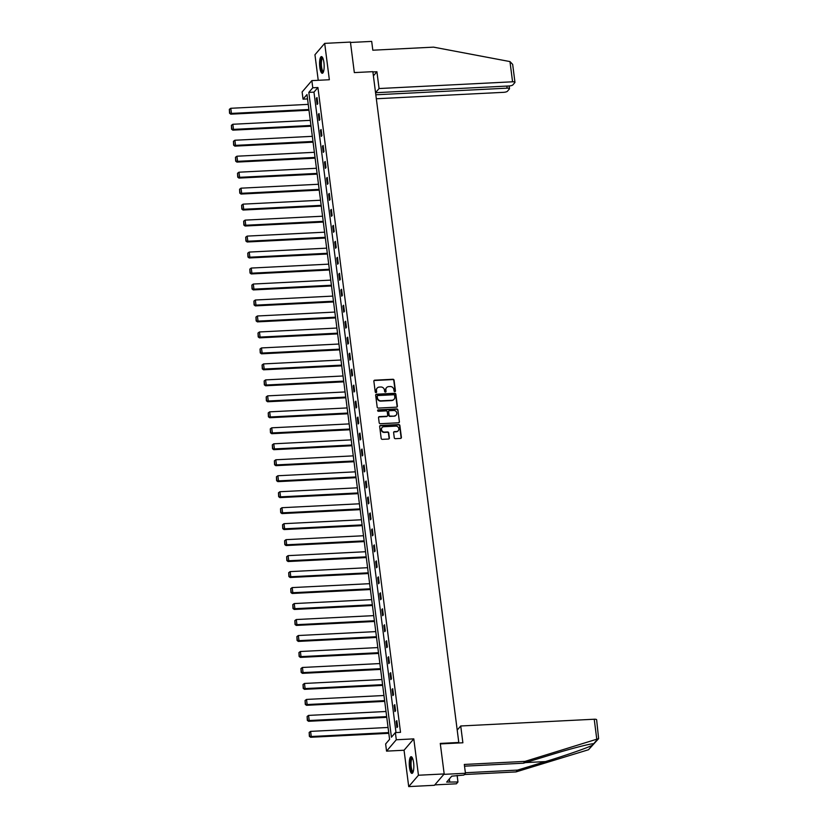 <?xml version="1.0" encoding="UTF-8"?>
<svg xmlns="http://www.w3.org/2000/svg" width="828" height="828" viewBox="0 0 828 828"><rect width="100%" height="100%" fill="white"/><g stroke="black" fill="none" stroke-linecap="round" stroke-linejoin="round"><path stroke-width="1.24" d="M394.821 391.644A0.735 0.683 40.6 0 0 395.442 390.899L394.066 380.218A1.056 0.973 40.6 0 0 392.927 379.265L374.742 380.187A1.056 0.973 40.6 0 0 373.863 381.242L375.229 391.923A0.735 0.683 40.6 0 0 376.502 392.368A0.735 0.683 40.6 0 0 376.647 391.851L376.471 390.464A3.364 3.115 40.6 0 1 379.286 387.09L380.808 387.007A3.364 3.115 40.6 0 1 384.451 390.06L384.627 391.447A0.735 0.683 40.6 0 0 385.889 391.892A0.735 0.683 40.6 0 0 386.045 391.375L385.869 389.998A3.364 3.115 40.6 0 1 388.684 386.614L390.205 386.541A3.364 3.115 40.6 0 1 393.849 389.595L394.024 390.971A0.735 0.683 40.6 0 0 394.821 391.644M395.132 391.551A0.735 0.683 40.6 0 0 395.173 391.209L393.807 380.528A1.056 0.973 40.6 0 0 392.669 379.576L374.484 380.497A1.056 0.973 40.6 0 0 373.966 380.673M376.336 392.493A0.735 0.683 40.6 0 0 376.388 392.161L376.471 390.464M385.734 392.027A0.735 0.683 40.6 0 0 385.776 391.685L385.869 389.998M413.596 762.65A8.352 2.256 -92.9 0 0 411.123 756.709A8.352 2.256 -92.9 0 0 409.487 767.442A8.352 2.256 -92.9 0 0 411.961 773.383A8.352 2.256 -92.9 0 0 413.596 762.65M323.914 62.535A8.352 2.256 -92.9 0 0 321.44 56.594A8.352 2.256 -92.9 0 0 319.805 67.327A8.352 2.256 -92.9 0 0 322.278 73.268A8.352 2.256 -92.9 0 0 323.914 62.535M394.273 437.733A1.056 0.973 40.6 0 0 395.411 438.685L400.514 438.426A1.056 0.973 40.6 0 0 401.394 437.37L399.872 425.509A1.056 0.973 40.6 0 0 398.734 424.557L380.549 425.468A1.056 0.973 40.6 0 0 379.669 426.534L381.18 438.395A1.056 0.973 40.6 0 0 382.329 439.347L388.487 439.037A1.056 0.973 40.6 0 0 389.367 437.981L388.715 432.899A1.056 0.973 40.6 0 0 387.576 431.947L384.523 432.102A2.815 2.598 40.6 0 1 382.05 427.579A2.815 2.598 40.6 0 1 383.83 426.72L395.805 426.12A2.815 2.598 40.6 0 1 398.289 430.632A2.815 2.598 40.6 0 1 396.498 431.491L394.501 431.595A1.056 0.973 40.6 0 0 393.621 432.651L394.273 437.733M395.37 732.594L396.291 739.766L386.552 751.131L385.631 743.958L389.584 739.352L306.981 94.547L303.038 99.153L302.116 91.98L311.856 80.616L312.777 87.789L308.823 92.394L391.427 737.199L395.37 732.594L400.524 732.335L317.921 87.53L312.777 87.789M311.856 80.616L329.347 79.736L324.69 43.377L350.43 42.073L354.332 72.595L372.859 71.663L458.795 742.478L440.268 743.42L444.181 773.942L418.45 775.236L413.793 738.876L396.291 739.766M396.508 407.159A1.056 0.973 40.6 0 0 397.388 406.103L395.867 394.242A1.056 0.973 40.6 0 0 394.728 393.29L376.543 394.211A1.056 0.973 40.6 0 0 375.664 395.266L377.185 407.128A1.056 0.973 40.6 0 0 378.324 408.08L396.508 407.159M397.864 409.881L399.386 421.742A1.056 0.973 40.6 0 1 398.506 422.797L380.321 423.708A1.056 0.973 40.6 0 1 379.183 422.756L378.531 417.685A1.056 0.973 40.6 0 1 379.41 416.629L386.79 416.256A1.056 0.973 40.6 0 0 387.67 415.201L387.235 411.826A1.056 0.973 40.6 0 0 386.096 410.874L378.427 411.268A0.735 0.683 40.6 0 1 377.775 410.077A0.735 0.683 40.6 0 1 378.241 409.86L396.726 408.918A1.056 0.973 40.6 0 1 397.864 409.881L399.386 421.742M444.181 773.942L434.441 785.296L408.711 786.6L418.45 775.236M324.69 43.377L314.95 54.741L318.231 80.295M458.35 743.006L458.795 742.478M317.921 87.53L313.967 92.136L396.012 732.563M316.348 98.304L317.134 104.452L317.797 103.686L317.01 97.538L316.348 98.304L317.103 98.273M318.397 114.285L319.184 120.433L319.846 119.656L319.059 113.519L318.397 114.285L319.153 114.243M320.446 130.255L321.233 136.403L321.885 135.637L321.098 129.489L320.446 130.255L321.192 130.224M322.485 146.235L323.272 152.383L323.934 151.617L323.148 145.469L322.485 146.235L323.241 146.194M324.535 162.216L325.321 168.353L325.984 167.587L325.197 161.45L324.535 162.216L325.29 162.174M326.584 178.186L327.37 184.333L328.033 183.568L327.236 177.42L326.584 178.186L327.339 178.155M328.633 194.166L329.42 200.314L330.072 199.548L329.285 193.4L328.633 194.166L329.378 194.125M330.672 210.146L331.459 216.284L332.121 215.518L331.335 209.38L330.672 210.146L331.428 210.105M332.721 226.116L333.508 232.264L334.17 231.498L333.384 225.351L332.721 226.116L333.477 226.085M334.771 242.097L335.557 248.245L336.22 247.479L335.423 241.331L334.771 242.097L335.526 242.055M336.82 258.077L337.607 264.215L338.259 263.449L337.472 257.311L336.82 258.077L337.565 258.036M338.859 274.047L339.646 280.195L340.308 279.429L339.521 273.281L338.859 274.047L339.615 274.016M340.908 290.028L341.695 296.176L342.357 295.41L341.571 289.262L340.908 290.028L341.664 289.986M342.958 306.008L343.744 312.146L344.407 311.38L343.61 305.232L342.958 306.008L343.703 305.967M345.007 321.978L345.793 328.126L346.446 327.36L345.659 321.212L345.007 321.978L345.752 321.947M347.046 337.959L347.832 344.106L348.495 343.33L347.708 337.193L347.046 337.959L347.801 337.917M349.095 353.939L349.882 360.076L350.544 359.311L349.758 353.163L349.095 353.939L349.851 353.898M351.144 369.909L351.931 376.057L352.593 375.291L351.796 369.143L351.144 369.909L351.89 369.878M353.194 385.889L353.98 392.037L354.632 391.261L353.846 385.123L353.194 385.889L353.939 385.848M355.233 401.87L356.019 408.007L356.682 407.241L355.895 401.094L355.233 401.87L355.988 401.828M357.282 417.84L358.069 423.988L358.731 423.222L357.944 417.074L357.282 417.84L358.038 417.809M359.331 433.82L360.118 439.968L360.77 439.192L359.983 433.054L359.331 433.82L360.076 433.779M361.381 449.801L362.167 455.938L362.819 455.172L362.033 449.024L361.381 449.801L362.126 449.759M363.42 465.771L364.206 471.919L364.869 471.153L364.082 465.005L363.42 465.771L364.175 465.729M365.469 481.751L366.255 487.899L366.918 487.123L366.131 480.985L365.469 481.751L366.224 481.71M367.518 497.721L368.305 503.869L368.957 503.103L368.17 496.955L367.518 497.721L368.263 497.69M369.567 513.702L370.354 519.849L371.006 519.084L370.219 512.936L369.567 513.702L370.313 513.66M371.606 529.682L372.393 535.82L373.055 535.054L372.269 528.916L371.606 529.682L372.362 529.641M373.656 545.652L374.442 551.8L375.105 551.034L374.318 544.886L373.656 545.652L374.411 545.621M375.705 561.632L376.492 567.78L377.144 567.014L376.357 560.866L375.705 561.632L376.45 561.591M377.754 577.613L378.541 583.75L379.193 582.984L378.406 576.847L377.754 577.613L378.499 577.571M379.793 593.583L380.58 599.731L381.242 598.965L380.456 592.817L379.793 593.583L380.549 593.552M381.843 609.563L382.629 615.711L383.292 614.945L382.505 608.797L381.843 609.563L382.598 609.522M383.892 625.544L384.678 631.681L385.33 630.915L384.544 624.767L383.892 625.544L384.637 625.502M385.941 641.514L386.728 647.662L387.38 646.896L386.593 640.748L385.941 641.514L386.686 641.483M387.98 657.494L388.767 663.642L389.429 662.866L388.642 656.728L387.98 657.494L388.736 657.453M390.029 673.475L390.816 679.612L391.478 678.846L390.692 672.698L390.029 673.475L390.785 673.433M392.079 689.445L392.865 695.592L393.517 694.827L392.731 688.679L392.079 689.445L392.824 689.413M394.128 705.425L394.915 711.573L395.567 710.797L394.78 704.659L394.128 705.425L394.873 705.384M396.167 721.405L396.954 727.543L397.616 726.777L396.829 720.629L396.167 721.405L396.922 721.364M413.793 738.876L404.054 750.24L408.711 786.6M404.054 750.24L386.552 751.131M307.54 98.925L303.038 99.153M313.967 92.136L308.823 92.394M386.417 387.804A3.364 3.115 40.6 0 0 385.6 390.298M377.019 388.28A3.364 3.115 40.6 0 0 376.202 390.775M397.026 406.983A1.056 0.973 40.6 0 0 397.119 406.413L395.608 394.552A1.056 0.973 40.6 0 0 394.47 393.6L376.274 394.511A1.056 0.973 40.6 0 0 375.757 394.697M394.594 395.422A0.735 0.683 40.6 0 0 393.797 394.749L377.837 395.556A0.735 0.683 40.6 0 0 377.216 396.301L377.402 397.761A3.364 3.115 40.6 0 0 381.046 400.814L391.965 400.255A3.364 3.115 40.6 0 0 394.78 396.881L394.594 395.422M377.257 395.96A0.735 0.683 40.6 0 0 376.957 396.602L377.216 396.301M393.962 399.375A3.364 3.115 40.6 0 1 391.696 400.566L380.787 401.114A3.364 3.115 40.6 0 1 377.144 398.061L376.957 396.602M399.024 422.611A1.056 0.973 40.6 0 0 399.127 422.042M387.307 416.07A1.056 0.973 40.6 0 1 386.531 416.556L379.152 416.929A1.056 0.973 40.6 0 0 378.634 417.115M397.606 410.181A1.056 0.973 40.6 0 0 396.467 409.229L377.982 410.16A0.735 0.683 40.6 0 0 377.671 410.253M394.438 415.863A2.815 2.598 40.6 0 0 396.467 412.034A2.815 2.598 40.6 0 0 393.755 410.491L389.533 410.698A1.056 0.973 40.6 0 0 388.653 411.754L389.088 415.128A1.056 0.973 40.6 0 0 390.226 416.08L394.18 416.173A2.815 2.598 40.6 0 0 396.094 415.159M388.756 411.195A1.056 0.973 40.6 0 0 388.394 412.065L388.653 411.754M394.18 416.173L389.957 416.391A1.056 0.973 40.6 0 1 388.818 415.428L388.394 412.065M398.144 430.788A2.815 2.598 40.6 0 1 396.229 431.802L394.231 431.905A1.056 0.973 40.6 0 0 393.714 432.092M381.915 427.745A2.815 2.598 40.6 0 0 384.264 432.413L384.523 432.102M389.005 438.85A1.056 0.973 40.6 0 0 389.108 438.281L388.456 433.21A1.056 0.973 40.6 0 0 387.318 432.257L384.264 432.413M401.031 438.24A1.056 0.973 40.6 0 0 401.125 437.681L399.613 425.82A1.056 0.973 40.6 0 0 398.465 424.857L380.28 425.778A1.056 0.973 40.6 0 0 379.762 425.965M308.896 109.493L231.436 113.405L230.784 108.282L308.244 104.369M229.811 112.939L229.346 109.348L229.542 113.239L231.436 113.405L230.784 114.171L308.989 110.227M230.784 108.282L229.346 109.348M229.542 113.239L230.784 114.171M323.406 71.964A7.224 1.956 87.1 0 1 321.585 70.142A7.224 1.956 87.1 0 1 320.778 61.655A7.224 1.956 87.1 0 1 322.682 57.784M322.868 58.188A6.686 1.811 -92.9 0 0 322.858 58.188A6.686 1.811 -92.9 0 0 321.399 62.442A6.686 1.811 -92.9 0 0 322.185 69.728A6.686 1.811 -92.9 0 0 323.531 71.55A6.686 1.811 -92.9 0 0 323.541 71.55M321.895 56.739A8.301 2.246 -92.9 0 0 320.415 62.545A8.301 2.246 -92.9 0 0 321.419 70.918A8.301 2.246 -92.9 0 0 322.723 73.081M413.089 772.079A7.224 1.956 87.1 0 1 411.268 770.257A7.224 1.956 87.1 0 1 410.471 761.77A7.224 1.956 87.1 0 1 412.375 757.899M412.551 758.293A6.686 1.811 -92.9 0 0 412.541 758.293A6.686 1.811 -92.9 0 0 411.081 762.557A6.686 1.811 -92.9 0 0 411.868 769.843A6.686 1.811 -92.9 0 0 413.224 771.655A6.686 1.811 -92.9 0 0 413.234 771.655M411.578 756.854A8.301 2.246 -92.9 0 0 410.108 762.65A8.301 2.246 -92.9 0 0 411.112 771.034A8.301 2.246 -92.9 0 0 412.406 773.197M509.976 61.582L512.667 64.398L514.964 82.314A3.208 0.849 172.7 0 0 512.573 81.796L509.976 61.582L433.541 47.144L372.817 50.208L371.689 41.4L350.472 42.476M376.336 98.76L503.538 92.332A3.208 0.849 172.7 0 0 507.419 91.256L509.417 88.927A3.208 0.849 172.7 0 0 509.52 88.668A3.208 0.849 172.7 0 0 507.119 88.161L506.85 86.081M375.829 94.796L507.119 88.161M375.56 92.715L508.992 85.977A3.208 0.849 172.7 0 0 512.863 84.901L514.871 82.562A3.208 0.849 172.7 0 0 514.964 82.314M375.55 92.653L379.069 88.544L512.573 81.796M373.397 75.855L376.916 71.746L379.069 88.544M372.9 71.953L376.916 71.746M465.377 772.741L517.562 770.102L516.01 771.913L588.522 749.733L598.623 738.638L525.035 761.387L523.482 763.199L464.529 766.169M517.562 770.102L545.445 761.584C565.172 755.622 588.563 747.456 592.444 745.169L593.593 743.834L592.951 743.823M525.035 761.387L464.311 764.451L465.439 773.259L463.887 775.07L451.736 776.157L446.654 782.087L457.967 781.984L457.118 775.412M457.967 781.984L456.414 783.795L434.793 784.882L443.829 774.356L465.439 773.259M516.01 771.913L464.353 774.532M440.33 743.917L462.883 742.778L460.73 725.98L594.225 719.232A3.208 0.849 -7.3 0 1 596.626 719.749L598.623 738.638M460.73 725.98L457.211 730.089M597.505 739.259L593.593 743.834C592.268 743.13 571.258 748.522 551.376 754.67L523.482 763.199M449.739 781.922L449.356 778.931M310.945 125.473L233.486 129.385L232.834 124.262L310.283 120.35M231.85 128.909L231.395 125.328L231.592 129.22L233.486 129.385L232.834 130.151L311.038 126.198M232.834 124.262L231.395 125.328M231.592 129.22L232.834 130.151M312.994 141.443L235.535 145.366L234.883 140.242L312.332 136.33M233.9 144.89L233.444 141.309L233.641 145.2L235.535 145.366L234.873 146.132L313.087 142.178M234.883 140.242L233.444 141.309M233.641 145.2L234.873 146.132M315.033 157.423L237.584 161.336L236.922 156.213L314.381 152.3M235.949 160.87L235.483 157.279L235.68 161.17L237.584 161.336L236.922 162.102L315.126 158.158M236.922 156.213L235.483 157.279M235.68 161.17L236.922 162.102M317.083 173.404L239.623 177.316L238.971 172.193L316.431 168.281M237.998 176.84L237.532 173.259L237.729 177.151L239.623 177.316L238.971 178.082L317.176 174.128M238.971 172.193L237.532 173.259M237.729 177.151L238.971 178.082M319.132 189.374L241.672 193.286L241.02 188.173L318.469 184.261M240.037 192.821L239.582 189.239L239.778 193.131L241.672 193.286L241.02 194.062L319.225 190.109M241.02 188.173L239.582 189.239M239.778 193.131L241.02 194.062M321.181 205.354L243.722 209.267L243.059 204.143L320.519 200.231M242.087 208.801L241.631 205.209L241.828 209.101L243.722 209.267L243.059 210.033L321.274 206.079M243.059 204.143L241.631 205.209M241.828 209.101L243.059 210.033M323.22 221.335L245.771 225.247L245.109 220.124L322.568 216.212M244.136 224.771L243.67 221.19L243.867 225.081L245.771 225.247L245.109 226.013L323.313 222.059M245.109 220.124L243.67 221.19M243.867 225.081L245.109 226.013M325.269 237.305L247.81 241.217L247.158 236.104L324.617 232.192M246.185 240.751L245.719 237.17L245.916 241.062L247.81 241.217L247.158 241.993L325.363 238.04M247.158 236.104L245.719 237.17M245.916 241.062L247.158 241.993M327.319 253.285L249.859 257.197L249.207 252.074L326.656 248.162M248.224 256.732L247.769 253.14L247.965 257.032L249.859 257.197L249.207 257.963L327.412 254.01M249.207 252.074L247.769 253.14M247.965 257.032L249.207 257.963M329.368 269.266L251.909 273.178L251.246 268.055L328.706 264.142M250.273 272.702L249.818 269.121L250.015 273.012L251.909 273.178L251.246 273.944L329.461 269.99M251.246 268.055L249.818 269.121M250.015 273.012L251.246 273.944M331.407 285.236L253.958 289.148L253.296 284.035L330.755 280.112M252.323 288.682L251.857 285.101L252.054 288.993L253.958 289.148L253.296 289.924L331.5 285.971M253.296 284.035L251.857 285.101M252.054 288.993L253.296 289.924M333.456 301.216L255.997 305.128L255.345 300.005L332.804 296.093M254.362 304.663L253.906 301.071L254.103 304.963L255.997 305.128L255.345 305.894L333.549 301.941M255.345 300.005L253.906 301.071M254.103 304.963L255.345 305.894M335.506 317.196L258.046 321.109L257.394 315.986L334.843 312.073M256.411 320.633L255.956 317.052L256.152 320.943L258.046 321.109L257.394 321.875L335.599 317.921M257.394 315.986L255.956 317.052M256.152 320.943L257.394 321.875M337.555 333.166L260.096 337.079L259.433 331.966L336.892 328.043M258.46 336.613L258.005 333.032L258.201 336.924L260.096 337.079L259.433 337.855L337.648 333.901M259.433 331.966L258.005 333.032M258.201 336.924L259.433 337.855M339.594 349.147L262.145 353.059L261.482 347.936L338.942 344.024M260.509 352.593L260.044 349.002L260.24 352.894L262.145 353.059L261.482 353.825L339.687 349.871M261.482 347.936L260.044 349.002M260.24 352.894L261.482 353.825M341.643 365.117L264.184 369.04L263.532 363.916L340.991 360.004M262.548 368.563L262.093 364.982L262.29 368.874L264.184 369.04L263.532 369.805L341.736 365.852M263.532 363.916L262.093 364.982M262.29 368.874L263.532 369.805M343.692 381.097L266.233 385.01L265.581 379.897L343.03 375.974M264.598 384.544L264.142 380.963L264.339 384.854L266.233 385.01L265.581 385.776L343.786 381.832M265.581 379.897L264.142 380.963M264.339 384.854L265.581 385.776M345.742 397.078L268.282 400.99L267.62 395.867L345.079 391.954M266.647 400.524L266.192 396.933L266.388 400.824L268.282 400.99L267.62 401.756L345.835 397.802M267.62 395.867L266.192 396.933M266.388 400.824L267.62 401.756M347.781 413.048L270.332 416.97L269.669 411.847L347.129 407.935M268.696 416.494L268.231 412.913L268.427 416.805L270.332 416.97L269.669 417.736L347.874 413.783M269.669 411.847L268.231 412.913M268.427 416.805L269.669 417.736M349.83 429.028L272.371 432.94L271.719 427.817L349.178 423.905M270.735 432.475L270.28 428.883L270.477 432.775L272.371 432.94L271.719 433.706L349.923 429.763M271.719 427.817L270.28 428.883M270.477 432.775L271.719 433.706M351.879 445.009L274.42 448.921L273.768 443.798L351.217 439.885M272.785 448.445L272.329 444.864L272.526 448.755L274.42 448.921L273.757 449.687L351.972 445.733M273.768 443.798L272.329 444.864M272.526 448.755L273.757 449.687M353.929 460.979L276.469 464.901L275.807 459.778L353.266 455.866M274.834 464.425L274.378 460.844L274.575 464.736L276.469 464.901L275.807 465.667L354.022 461.714M275.807 459.778L274.378 460.844M274.575 464.736L275.807 465.667M355.968 476.959L278.519 480.871L277.856 475.748L355.315 471.836M276.883 480.406L276.417 476.814L276.614 480.706L278.519 480.871L277.856 481.637L356.061 477.694M277.856 475.748L276.417 476.814M276.614 480.706L277.856 481.637M358.017 492.939L280.557 496.852L279.905 491.728L357.365 487.816M278.922 496.376L278.467 492.795L278.663 496.686L280.557 496.852L279.905 497.618L358.11 493.664M279.905 491.728L278.467 492.795M278.663 496.686L279.905 497.618M360.066 508.909L282.607 512.822L281.955 507.709L359.404 503.797M280.971 512.356L280.516 508.775L280.713 512.667L282.607 512.822L281.944 513.598L360.159 509.644M281.955 507.709L280.516 508.775M280.713 512.667L281.944 513.598M362.105 524.89L284.656 528.802L283.994 523.679L361.453 519.767M283.021 528.336L282.565 524.745L282.762 528.637L284.656 528.802L283.994 529.568L362.209 525.625M283.994 523.679L282.565 524.745M282.762 528.637L283.994 529.568M364.154 540.87L286.705 544.783L286.043 539.659L363.502 535.747M285.07 544.306L284.604 540.725L284.801 544.617L286.705 544.783L286.043 545.548L364.248 541.595M286.043 539.659L284.604 540.725M284.801 544.617L286.043 545.548M366.204 556.84L288.744 560.753L288.092 555.64L365.552 551.727M287.109 560.287L286.654 556.706L286.85 560.597L288.744 560.753L288.092 561.529L366.297 557.575M288.092 555.64L286.654 556.706M286.85 560.597L288.092 561.529M368.253 572.821L290.794 576.733L290.142 571.61L367.591 567.697M289.158 576.267L288.703 572.676L288.9 576.567L290.794 576.733L290.131 577.499L368.346 573.545M290.142 571.61L288.703 572.676M288.9 576.567L290.131 577.499M370.292 588.801L292.843 592.713L292.18 587.59L369.64 583.678M291.208 592.237L290.752 588.656L290.938 592.548L292.843 592.713L292.18 593.479L370.395 589.526M292.18 587.59L290.752 588.656M290.938 592.548L292.18 593.479M372.341 604.771L294.892 608.683L294.23 603.571L371.689 599.648M293.257 608.218L292.791 604.637L292.988 608.528L294.892 608.683L294.23 609.46L372.434 605.506M294.23 603.571L292.791 604.637M292.988 608.528L294.23 609.46M374.391 620.752L296.931 624.664L296.279 619.541L373.738 615.628M295.296 624.198L294.84 620.607L295.037 624.498L296.931 624.664L296.279 625.43L374.484 621.476M296.279 619.541L294.84 620.607M295.037 624.498L296.279 625.43M376.44 636.732L298.98 640.644L298.328 635.521L375.777 631.609M297.345 640.168L296.89 636.587L297.086 640.479L298.98 640.644L298.318 641.41L376.533 637.456M298.328 635.521L296.89 636.587M297.086 640.479L298.318 641.41M378.479 652.702L301.03 656.614L300.367 651.501L377.827 647.579M299.394 656.149L298.939 652.567L299.125 656.459L301.03 656.614L300.367 657.391L378.572 653.437M300.367 651.501L298.939 652.567M299.125 656.459L300.367 657.391M380.528 668.682L303.079 672.595L302.417 667.471L379.876 663.559M301.444 672.129L300.978 668.538L301.175 672.429L303.079 672.595L302.417 673.361L380.621 669.407M302.417 667.471L300.978 668.538M301.175 672.429L302.417 673.361M382.577 684.663L305.118 688.575L304.466 683.452L381.925 679.54M303.483 688.099L303.027 684.518L303.224 688.41L305.118 688.575L304.466 689.341L382.671 685.387M304.466 683.452L303.027 684.518M303.224 688.41L304.466 689.341M384.627 700.633L307.167 704.545L306.515 699.432L383.964 695.51M305.532 704.079L305.077 700.498L305.273 704.39L307.167 704.545L306.505 705.311L384.72 701.368M306.515 699.432L305.077 700.498M305.273 704.39L306.505 705.311M386.666 716.613L309.217 720.526L308.554 715.402L386.014 711.49M307.581 720.06L307.126 716.468L307.312 720.36L309.217 720.526L308.554 721.291L386.759 717.338M308.554 715.402L307.126 716.468M307.312 720.36L308.554 721.291M388.715 732.583L311.266 736.506L310.603 731.383L388.063 727.47M309.631 736.03L309.165 732.449L309.361 736.34L311.266 736.506L310.603 737.272L388.808 733.318M310.603 731.383L309.165 732.449M309.361 736.34L310.603 737.272M588.522 749.733L592.444 745.169M596.812 739.445L594.225 719.232M525.449 762.598L545.445 761.584M509.52 88.668L509.168 85.967"/></g></svg>
